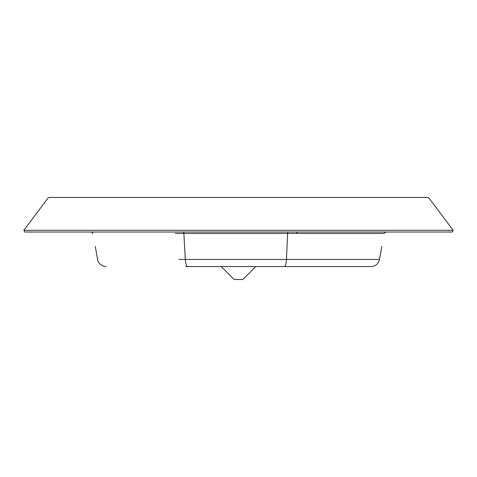 <?xml version="1.0" encoding="UTF-8"?>
<svg xmlns="http://www.w3.org/2000/svg" width="477" height="477" viewBox="0 0 477 477"><rect width="100%" height="100%" fill="white"/><g stroke="black" fill="none" stroke-linecap="round" stroke-linejoin="round"><path stroke-width="0.72" d="M23.85 230.296L24.715 232.019L452.285 232.019L453.15 230.296L23.85 230.296L48.469 197.472L428.531 197.472L453.15 230.296M238.548 266.571L285.496 266.571L238.548 266.571M185.732 266.571L371.011 266.571C375.542 266.261 378.38 263.882 379.519 259.434L286.462 259.434A8.64 2.182 90 0 1 284.31 266.571M221.227 266.571L234.183 279.528L242.817 279.528L255.773 266.571M296.563 233.45A1.729 1.425 90 0 1 297.958 232.019M175.315 233.45L183.883 233.45A1.729 0.531 90 0 0 183.365 232.019M187.896 266.571A8.64 2.647 -90 0 1 185.291 259.434L183.883 233.45L287.625 233.45A1.729 0.435 90 0 1 288.054 232.019M178.958 259.434L286.462 259.434L287.625 233.45L384.11 233.45L385.815 232.019M92.997 233.45L91.28 232.019M95.287 246.436L97.576 259.434C97.505 261.414 100.558 266.5 106.085 266.571M379.519 259.434L381.809 246.442"/></g></svg>
